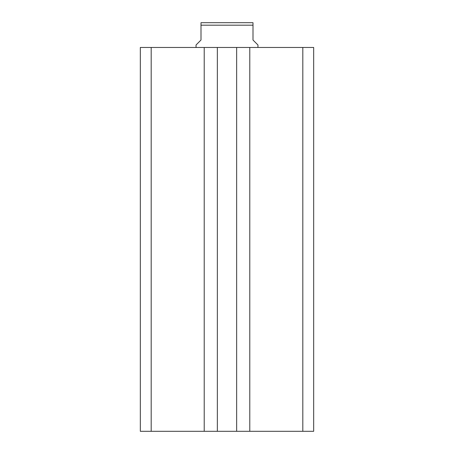 <?xml version="1.0" encoding="UTF-8"?>
<svg xmlns="http://www.w3.org/2000/svg" width="454" height="454" viewBox="0 0 454 454"><rect width="100%" height="100%" fill="white"/><g stroke="black" fill="none" stroke-linecap="round" stroke-linejoin="round"><path stroke-width="0.68" d="M313.674 431.3L313.674 47.466L302.812 47.466L302.812 431.3L313.674 431.3M302.812 431.3L249.785 431.3L249.785 47.466L302.812 47.466M249.785 47.466L236.659 47.466L236.659 431.3L249.785 431.3M204.215 431.3L204.215 47.466L151.188 47.466L151.188 431.3L217.341 431.3L217.341 47.466L236.659 47.466M217.341 431.3L236.659 431.3M204.215 47.466L217.341 47.466M151.188 47.466L140.326 47.466L140.326 431.3L151.188 431.3M257.957 47.466L257.957 44.986L253.003 40.037L253.003 25.174L200.997 25.174L200.997 40.037L196.043 44.986L196.043 47.466M200.997 25.174L200.997 22.7L253.003 22.7L253.003 25.174"/></g></svg>
